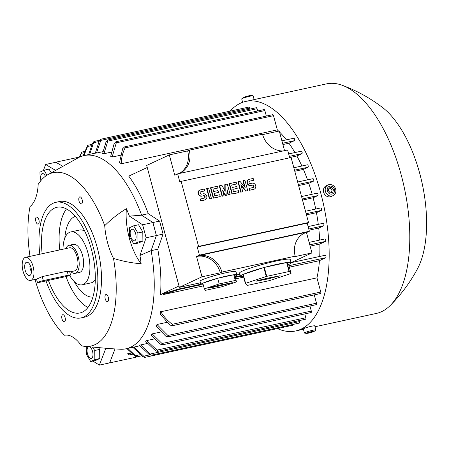 <?xml version="1.0" encoding="UTF-8"?>
<svg xmlns="http://www.w3.org/2000/svg" width="449" height="449" viewBox="0 0 449 449"><rect width="100%" height="100%" fill="white"/><g stroke="black" fill="none" stroke-linecap="round" stroke-linejoin="round"><path stroke-width="0.67" d="M126.382 208.69A44.675 20.57 -102.3 0 0 129.346 238.273A44.675 20.57 -102.3 0 0 141.138 263.743C131.854 263.035 122.639 261.256 113.496 258.405A42.386 19.515 77.7 0 1 107.597 242.757A42.386 19.515 77.7 0 1 104.729 225.69C111.352 219.095 118.57 213.427 126.382 208.69A95.963 44.176 77.7 0 1 129.413 216.132L141.637 215.183A98.864 45.512 77.7 0 0 141.615 215.127L148.288 213.679L159.591 221.076L163.077 234.075L157.807 249.206L151.133 250.654L156.409 235.529L152.924 222.524L141.615 215.127A98.864 45.512 77.7 0 0 84.07 155.556A98.864 45.512 77.7 0 0 78.788 157.459L47.291 175.009A88.722 40.848 77.7 0 0 38.182 184.337A42.386 19.515 77.7 0 1 35.656 198.048A42.386 19.515 77.7 0 1 30.032 206.54A88.722 40.848 77.7 0 0 29.999 256.362M109.539 362.899L136.025 357.224L136.21 356.736M129.363 354.929A1.268 0.584 77.7 0 1 129.306 354.946A1.268 0.584 77.7 0 1 128.914 354.772L128.947 354.676A111.116 51.152 -102.3 0 0 129.43 354.884A1.268 0.584 77.7 0 1 129.363 354.929M130.951 352.903L127.752 353.599L128.947 354.676M127.752 353.599L129.43 354.884M109.635 362.955L115.045 348.952M62.568 166.158L55.811 162.269M55.839 162.19L79.209 157.116M248.768 107.103A1.268 0.584 77.7 0 1 248.825 107.087A1.268 0.584 77.7 0 1 249.633 108.069L249.913 109.107M256.222 107.743A1.268 0.584 77.7 0 1 256.278 107.721A1.268 0.584 77.7 0 1 257.086 108.709L257.692 110.965M263.995 109.601A1.268 0.584 77.7 0 1 264.057 109.584A1.268 0.584 77.7 0 1 264.865 110.566L266.341 116.072M272.644 114.708A1.268 0.584 77.7 0 1 272.706 114.691A1.268 0.584 77.7 0 1 273.514 115.679L277.319 129.873A98.864 45.512 77.7 0 1 278.672 131.147M279.536 132A98.864 45.512 77.7 0 1 286.406 139.835M293.775 138.236L281.899 140.812L293.719 138.253A1.268 0.584 77.7 0 1 293.775 138.236A1.268 0.584 77.7 0 1 294.583 139.224A1.268 0.584 77.7 0 1 294.37 140.694L288.931 143.231A98.864 45.512 77.7 0 1 294.942 152.565M301.29 151.19L288.662 153.928L301.234 151.206A1.268 0.584 77.7 0 1 301.29 151.19A1.268 0.584 77.7 0 1 302.098 152.172A1.268 0.584 77.7 0 1 301.885 153.642L296.873 155.983A98.864 45.512 77.7 0 1 301.885 166.001M307.369 164.811L293.842 167.746L307.307 164.828A1.268 0.584 77.7 0 1 307.369 164.811A1.268 0.584 77.7 0 1 308.177 165.799A1.268 0.584 77.7 0 1 307.963 167.269L303.395 169.396A98.864 45.512 77.7 0 1 307.537 179.853M297.659 182.002L312.846 178.702A1.268 0.584 77.7 0 1 312.902 178.685A1.268 0.584 77.7 0 1 313.711 179.673A1.268 0.584 77.7 0 1 313.503 181.143L308.766 183.349A98.864 45.512 77.7 0 1 312.145 194.243M317.185 193.149L301.554 196.539L317.129 193.165A1.268 0.584 77.7 0 1 317.185 193.149A1.268 0.584 77.7 0 1 317.993 194.131A1.268 0.584 77.7 0 1 317.78 195.601L313.105 197.785A98.864 45.512 77.7 0 1 315.726 209.032M320.743 207.943L305.5 211.255L320.687 207.96A1.268 0.584 77.7 0 1 320.743 207.943A1.268 0.584 77.7 0 1 321.551 208.931A1.268 0.584 77.7 0 1 321.338 210.401L316.438 212.686A98.864 45.512 77.7 0 1 318.279 224.36M323.044 223.327L308.126 226.565L322.988 223.344A1.268 0.584 77.7 0 1 323.044 223.327A1.268 0.584 77.7 0 1 323.852 224.315A1.268 0.584 77.7 0 1 323.645 225.785L318.728 228.075A98.864 45.512 77.7 0 1 319.682 240.075M324.812 238.963L309.114 242.37L324.75 238.98A1.268 0.584 77.7 0 1 324.812 238.963A1.268 0.584 77.7 0 1 325.62 239.951A1.268 0.584 77.7 0 1 325.407 241.422L319.834 244.02A98.864 45.512 77.7 0 1 319.71 256.446M198.565 246.4L308.519 222.519L291.092 157.498L181.143 181.379L198.565 246.4L197.251 247.012L199.429 255.139L309.383 231.257L306.493 232.604L311.937 252.922L291.087 262.654L325.076 255.29A1.268 0.584 77.7 0 1 325.132 255.268A1.268 0.584 77.7 0 1 325.94 256.256A1.268 0.584 77.7 0 1 325.733 257.726L319.452 260.656A98.864 45.512 77.7 0 1 316.966 277.841L320.771 292.041A1.268 0.584 77.7 0 1 320.558 293.511A1.268 0.584 77.7 0 1 320.496 293.528A1.268 0.584 77.7 0 1 320.44 293.539M314.249 294.886L316.478 303.187A1.268 0.584 77.7 0 1 316.264 304.658A1.268 0.584 77.7 0 1 316.203 304.675A1.268 0.584 77.7 0 1 316.147 304.68M309.956 306.033L311.309 311.084A1.268 0.584 77.7 0 1 311.101 312.555A1.268 0.584 77.7 0 1 311.039 312.571A1.268 0.584 77.7 0 1 310.977 312.577M304.792 313.93L305.82 317.757A1.268 0.584 77.7 0 1 305.606 319.228A1.268 0.584 77.7 0 1 305.55 319.245A1.268 0.584 77.7 0 1 305.488 319.256M299.303 320.603L299.567 321.591A1.268 0.584 77.7 0 1 299.354 323.061A1.268 0.584 77.7 0 1 299.298 323.078A1.268 0.584 77.7 0 1 299.236 323.084M292.967 324.453A1.268 0.584 77.7 0 1 292.664 325.267A1.268 0.584 77.7 0 1 292.608 325.284A1.268 0.584 77.7 0 1 292.546 325.289M230.169 111.139A117.453 54.071 77.7 0 1 245.788 101.407A117.453 54.071 77.7 0 1 320.687 192.874A117.453 54.071 77.7 0 1 295.644 330.964A117.453 54.071 77.7 0 1 277.398 328.589M245.788 101.407L326.423 83.896A117.453 54.071 77.7 0 1 342.435 85.355A117.453 54.071 77.7 0 1 401.322 175.363A117.453 54.071 77.7 0 1 390.243 305.477A117.453 54.071 77.7 0 1 376.279 313.447L315.002 326.76M342.435 85.355C356.961 90.777 370.358 98.185 382.627 107.58A93.796 43.183 77.7 0 1 419.843 173.847A93.796 43.183 77.7 0 1 417.598 268.581C410.33 282.213 401.21 294.516 390.243 305.477M328.051 184.926L326.255 185.763A5.916 5.225 65 0 0 323.622 192.239A5.916 5.225 65 0 0 331.25 196.482L333.051 195.646A5.916 5.225 65 0 0 335.684 189.169A5.916 5.225 65 0 0 328.051 184.926A5.916 5.225 65 0 0 325.418 191.397A5.916 5.225 65 0 0 333.051 195.646M327.349 190.892A4.103 3.62 65 0 0 331.968 194.063A4.103 3.62 65 0 0 334.471 189.343A4.103 3.62 65 0 0 329.852 186.172A4.103 3.62 65 0 0 327.349 190.892M332.832 192.279L330.296 192.834L328.371 190.668L328.988 187.957L331.525 187.401L333.45 189.568L332.832 192.279M331.48 192.576L332.013 190.236L330.088 188.075L328.898 188.333M333.45 189.568L332.013 190.236M331.525 187.401L330.088 188.075M314.261 331.311L315.765 330.071A5.916 0.544 165 0 0 315.855 329.936L314.766 325.873A5.916 0.544 165 0 0 310.276 326.53A5.916 0.544 165 0 0 303.917 328.516A5.916 0.544 165 0 0 303.339 328.932L304.428 332.995A5.916 0.544 165 0 0 304.568 333.074L306.493 333.394A4.103 0.376 165 0 0 309.9 332.788A4.103 0.376 165 0 0 313.918 331.508A4.103 0.376 165 0 0 314.261 331.311A4.103 0.376 165 0 0 311.589 331.581A4.103 0.376 165 0 0 306.796 333.051A4.103 0.376 165 0 0 306.493 333.394M315.855 329.936A5.916 0.544 165 0 0 311.365 330.593A5.916 0.544 165 0 0 305.006 332.58A5.916 0.544 165 0 0 304.428 332.995M310.545 332.507L307.818 332.832L312.706 331.502L312.897 331.727L310.545 332.507L310.411 331.996M242.617 102.321L241.708 98.932A5.916 0.544 -15 0 1 241.792 98.797A5.916 0.544 -15 0 1 242.292 98.516A5.916 0.544 -15 0 1 248.084 96.664A5.916 0.544 -15 0 1 252.995 95.794A5.916 0.544 -15 0 1 253.135 95.867L254.134 99.594M241.792 98.797L243.302 97.556A4.103 0.376 -15 0 1 243.644 97.36A4.103 0.376 -15 0 1 247.663 96.075A4.103 0.376 -15 0 1 251.07 95.474L252.995 95.794M127.769 348.402L136.715 356.888L141.592 355.827M136.743 356.871L135.042 356.085L126.859 348.598M144.151 357.286A111.116 51.152 -102.3 0 0 144.797 357.196A1.268 0.584 77.7 0 1 144.595 357.426A1.268 0.584 77.7 0 1 144.533 357.443A1.268 0.584 77.7 0 1 144.151 357.286L142.849 356.646L132.825 347.301M133.92 347.066L144.797 357.196M151.279 355.221L149.169 354.519L139.521 345.427A98.864 45.512 -102.3 0 0 140.06 345.186A98.864 45.512 -102.3 0 0 140.599 344.927L151.218 355.238L299.298 323.078M157.268 351.376A111.116 51.152 -102.3 0 0 157.812 350.91A1.268 0.584 77.7 0 1 157.537 351.387A1.268 0.584 77.7 0 1 157.476 351.41A1.268 0.584 77.7 0 1 157.268 351.376L155.455 350.686L145.74 341.47A98.864 45.512 -102.3 0 0 146.716 340.583L154.366 338.922M146.716 340.583L157.812 350.91M152.2 333.882L162.005 343.507L162.628 344.798L160.287 344.153L151.33 335.173A98.864 45.512 -102.3 0 0 152.2 333.882L160.899 331.991M316.203 304.675L168.134 336.834A111.116 51.152 -102.3 0 0 168.493 336.065A1.268 0.584 77.7 0 1 168.19 336.817A1.268 0.584 77.7 0 1 168.134 336.834A1.268 0.584 77.7 0 1 168.117 336.84L165.771 336.189L156.224 326.271A98.864 45.512 -102.3 0 0 156.965 324.498L166.826 322.36M156.965 324.498L168.493 336.065M320.771 292.041L172.309 324.285L172.786 324.745A1.268 0.584 77.7 0 1 172.506 325.66L169.902 325.076L160.259 314.16A98.864 45.512 -102.3 0 0 160.832 311.758L316.966 277.841M172.506 325.66A111.116 51.152 -102.3 0 0 172.786 324.745M240.333 275.652L235.124 276.78M200.855 284.223L177.961 289.195A1.268 0.584 77.7 0 1 177.855 289.667L201.348 284.739M177.961 289.195L160.501 294.617A98.864 45.512 -102.3 0 0 157.807 249.206M177.855 289.667A111.116 51.152 -102.3 0 0 177.866 289.24M319.834 244.02L310.119 246.131M318.728 228.075L309.092 230.169M316.438 212.686L306.465 214.852M313.105 197.785L302.508 200.086M308.766 183.349L298.613 185.555M303.395 169.396L294.785 171.265M296.873 155.983L289.633 157.554M288.931 143.231L282.898 144.539M277.319 129.873L121.179 163.784A98.864 45.512 -102.3 0 0 119.591 162.386L122.644 148.714L124.598 146.862A1.268 0.584 77.7 0 1 124.631 146.851A1.268 0.584 77.7 0 1 125.249 147.345L125.052 147.923L273.514 115.679M125.249 147.345A111.116 51.152 -102.3 0 0 124.598 146.862M115.926 141.761A1.268 0.584 77.7 0 1 115.982 141.744A1.268 0.584 77.7 0 1 116.521 142.097L112.104 157.077A98.864 45.512 -102.3 0 0 110.684 156.314L114.158 143.568L115.859 141.805A1.268 0.584 77.7 0 1 115.926 141.761M116.521 142.097A111.116 51.152 -102.3 0 0 115.859 141.805M107.749 139.987L107.782 141.138L103.927 153.732A98.864 45.512 -102.3 0 0 102.636 153.446L106.065 141.777L107.749 139.987L256.278 107.721M100.699 139.263A1.268 0.584 77.7 0 1 100.756 139.246A1.268 0.584 77.7 0 1 101.137 139.403L96.468 153.064A98.864 45.512 -102.3 0 0 95.289 153.188L99.274 140.997L100.497 139.493A1.268 0.584 77.7 0 1 100.699 139.263M101.137 139.403A111.116 51.152 -102.3 0 0 100.497 139.493M88.661 154.557L92.55 143.209L94.009 141.469L99.824 140.2M94.009 141.469L89.699 154.333M88.021 145.313A111.116 51.152 -102.3 0 0 87.476 145.779A1.268 0.584 77.7 0 1 87.757 145.302A1.268 0.584 77.7 0 1 87.813 145.28A1.268 0.584 77.7 0 1 88.021 145.313L83.952 155.578M83.121 155.781L87.476 145.779M79.142 157.279L81.881 152.054L79.653 157.038M239.94 274.199L236.842 274.872M200.467 282.775L179.364 287.354L146.7 165.445L169.318 154.894L187.643 150.915A21.125 18.65 -115 0 1 179.286 173.51M262.626 134.627L279.272 131.013L284.537 150.651M289.7 157.801L287.607 149.983L177.652 173.864L174.762 175.211L169.318 154.894M308.519 222.519L307.206 223.131L197.251 247.012M309.383 231.257L307.206 223.131M283.027 150.982A21.125 18.65 -115 0 1 262.525 134.257L189.22 150.179A21.125 18.65 -115 0 1 179.825 173.303A21.125 18.65 -115 0 1 179.437 173.477M187.643 150.915L189.22 150.179M177.652 173.864L179.83 181.997L181.143 181.379M242.409 191.835L240.759 192.189L237.981 181.828L239.979 181.306L245.16 187.603L243.279 180.593L244.929 180.234L247.708 190.595L246.058 190.954L240.883 184.662L242.757 191.672L242.409 191.835M244.576 186.891L242.931 180.756L243.279 180.593M247.708 190.595L245.71 191.117L241.113 185.532M223.714 195.893L222.07 196.252L219.292 185.892L221.84 185.246L225.202 191.291L225.14 184.533L227.34 184.056L230.113 194.417L228.462 194.776L227.076 189.596L226.818 195.135L225.718 195.371L222.676 190.55L224.068 195.73L223.714 195.893M224.848 190.645L224.786 184.696L225.14 184.533M230.113 194.417L228.114 194.939L227.02 190.842M226.818 195.135L225.364 195.534L223.013 191.802M211.069 198.638L209.425 198.997L206.647 188.636L206.995 188.473L208.645 188.114L211.423 198.475L211.069 198.638M200.484 198.918L200.978 200.742L204.823 199.912A3.171 2.795 65 0 0 205.345 199.732L204.997 199.895A3.171 2.795 -115 0 1 204.475 200.074L200.624 200.911L200.136 199.081L204.334 198.082A1.268 1.117 65 0 0 203.683 195.641L201.68 196.162A3.171 2.795 -115 0 1 198.211 194.013A3.171 2.795 -115 0 1 199.524 190.247L199.878 190.079A3.171 2.795 65 0 0 198.559 193.845A3.171 2.795 65 0 0 202.033 196M204.362 198.076A1.268 1.117 65 0 0 203.33 195.803L201.68 196.162M199.878 190.079A3.171 2.795 65 0 1 200.4 189.905L204.244 189.068L204.738 190.898L200.54 191.897A1.268 1.117 65 0 0 200.512 191.903M219.87 196.729L213.269 198.161L210.497 187.8L217.439 186.206L217.933 188.03L212.983 189.108L213.634 191.543L218.034 190.589L218.523 192.419L214.128 193.373L214.779 195.815L219.729 194.737L220.218 196.567L219.87 196.729M217.933 188.03L213.006 189.192M218.523 192.419L214.151 193.457M238.559 192.672L231.965 194.103L229.186 183.742L236.135 182.142L236.623 183.972L231.678 185.044L232.329 187.486L236.73 186.531L237.218 188.361L232.818 189.315L233.474 191.751L238.419 190.679L238.913 192.503L238.559 192.672M236.623 183.972L231.695 185.128M237.218 188.361L232.84 189.394M249.414 188.288L249.908 190.118L253.752 189.282A3.171 2.795 65 0 0 254.274 189.108L253.926 189.27A3.171 2.795 -115 0 1 253.404 189.444L249.554 190.281L249.066 188.451L253.264 187.452A1.268 1.117 65 0 0 252.613 185.016L250.609 185.538A3.171 2.795 -115 0 1 247.141 183.383A3.171 2.795 -115 0 1 248.454 179.617L248.808 179.454A3.171 2.795 65 0 0 247.489 183.22A3.171 2.795 65 0 0 250.963 185.375M253.292 187.446A1.268 1.117 65 0 0 252.259 185.179L250.609 185.538M248.808 179.454A3.171 2.795 65 0 1 249.33 179.28L253.174 178.444L253.668 180.268L249.47 181.267A1.268 1.117 65 0 0 249.442 181.278M254.274 189.108A3.171 2.795 65 0 0 255.593 185.342A3.171 2.795 65 0 0 252.119 183.186L250.469 183.546A1.268 1.117 65 0 1 249.818 181.104L249.47 181.267M253.668 180.268L249.818 181.104M249.908 190.118L249.554 190.281M238.913 192.503L232.313 193.94L229.534 183.574M232.313 193.94L231.965 194.103M220.218 196.567L213.623 197.998L210.845 187.637M213.623 197.998L213.269 198.161M205.345 199.732A3.171 2.795 65 0 0 206.663 195.966A3.171 2.795 65 0 0 203.189 193.811L201.539 194.17A1.268 1.117 65 0 1 200.888 191.734L200.54 191.897M204.738 190.898L200.888 191.734M200.978 200.742L200.624 200.911M211.423 198.475L209.773 198.834L206.995 188.473M209.773 198.834L209.425 198.997M224.068 195.73L222.418 196.09L219.64 185.723M225.718 195.371L225.364 195.534M228.462 194.776L228.114 194.939M222.418 196.09L222.07 196.252M242.757 191.672L241.107 192.026L238.335 181.665M246.058 190.954L245.71 191.117M241.107 192.026L240.759 192.189M199.429 255.139L198.116 255.75A21.125 18.65 -115 0 1 221.885 272.088L295.189 256.171A21.125 18.65 -115 0 1 304.585 233.042A21.125 18.65 -115 0 1 308.07 231.869L198.116 255.75L196.539 256.486A21.125 18.65 -115 0 1 220.313 272.824L201.983 276.803L196.539 256.486M221.885 272.088L220.313 272.824M303.805 233.435A21.125 18.65 -115 0 1 306.493 232.604M311.937 252.922L293.612 256.907L295.189 256.171M201.983 276.803L179.364 287.354M243.538 276.612A26.194 2.408 -15 0 1 240.501 276.292L239.631 273.043A26.194 2.408 -15 0 1 276.079 261.065A26.194 2.408 -15 0 1 290.234 259.483L291.104 262.732A26.194 2.408 -15 0 1 288.64 264.528L291.036 273.463L289.352 271.465A26.194 2.408 165 0 0 289.072 271.499L266.74 276.348L264.343 267.413A26.194 2.408 -15 0 1 276.949 264.315A26.194 2.408 -15 0 1 286.675 262.558L289.072 271.499M289.352 271.465L286.956 262.525A26.194 2.408 -15 0 1 291.104 262.732M266.74 276.348A26.194 2.408 165 0 0 266.24 276.489L245.586 283.336A26.194 2.408 165 0 0 245.367 283.442L247.045 285.441A26.194 2.408 165 0 0 247.326 285.407L269.658 280.558A26.194 2.408 165 0 0 270.163 280.417L290.812 273.57A26.194 2.408 165 0 0 291.036 273.463M288.64 264.528L286.956 262.525M286.675 262.558L264.343 267.413M257.406 281.023L256.261 281.147L259.202 280.182L268.059 278.066L280.137 275.753L268.345 278.846L257.406 281.023L257.333 280.681M265.466 279.272L265.415 278.835M268.345 278.846L268.092 278.054M269.131 278.475L268.945 277.869M245.586 283.336L243.195 274.395A26.194 2.408 -15 0 1 263.844 267.548L266.24 276.489M263.844 267.548L243.195 274.395M240.501 276.292A26.194 2.408 -15 0 1 242.971 274.502L245.367 283.442M203.217 284.728A18.589 1.712 -15 0 1 200.933 284.514L200.063 281.265A18.589 1.712 -15 0 1 225.931 272.762A18.589 1.712 -15 0 1 235.978 271.639L236.848 274.889A18.589 1.712 -15 0 1 234.973 276.219L233.761 274.771L217.681 278.262L202.808 283.196L204.334 288.887L205.541 290.323L221.626 286.832L236.5 281.899L235.287 280.457L233.761 274.771M200.933 284.514A18.589 1.712 -15 0 1 226.801 276.012A18.589 1.712 -15 0 1 236.848 274.889M235.287 280.457L219.202 283.953L217.681 278.262M209.621 287.961L208.476 288.084L211.417 287.124L220.274 285.003L232.352 282.696L216.895 286.58L209.621 287.961L209.548 287.624M219.202 283.953L204.334 288.887M217.681 286.209L217.63 285.772M220.56 285.783L220.307 284.992M221.346 285.412L221.161 284.806M236.5 281.899L234.973 276.208M160.652 311.466C163.773 316.624 167.685 320.917 172.399 324.352M140.599 344.927L147.306 343.468M178.999 285.991L160.501 294.617M203.515 285.833L163.313 294.566A98.864 45.512 -102.3 0 0 163.357 294M177.372 289.942L163.082 294.651M319.452 260.656L289.352 267.194M243.672 277.112L235.68 278.851M147.25 167.494L128.745 176.12A98.864 45.512 -102.3 0 1 148.288 213.679M102.872 151.672L96.468 153.064M111.268 152.138L103.927 153.732M120.534 155.247L112.104 157.077M125.097 147.828C122.644 152.817 121.331 158.244 121.168 164.115M113.496 258.405A88.722 40.848 77.7 0 1 84.502 346.331A88.722 40.848 77.7 0 1 81.437 345.758A42.386 19.515 77.7 0 0 72.94 337.182A42.386 19.515 77.7 0 0 64.521 335.246A88.722 40.848 77.7 0 1 35.016 279.48M115.011 348.946L109.635 362.876L99.369 365.104L92.853 361.058M43.413 170.48L45.613 164.486L55.384 170.238M62.534 166.175L55.878 162.252L45.613 164.486M84.502 346.331L109.983 348.626A95.963 44.176 77.7 0 1 109.275 348.587A95.963 44.176 77.7 0 1 108.675 348.536M141.637 215.183L152.885 222.541L156.37 235.545L151.122 250.598A98.864 45.512 77.7 0 1 151.133 250.654A98.864 45.512 77.7 0 1 126.034 348.778A98.864 45.512 77.7 0 1 120.439 349.232L109.275 348.587M105.846 348.34L99.369 365.104M99.762 358.521L94.846 359.587L90.692 361.524L95.615 360.457L99.762 358.521L99.661 349.423L98.673 347.762M92.556 347.189L94.745 350.489L94.846 359.587M88.565 346.78A5.966 2.745 -102.3 0 0 87.151 352.111A5.966 2.745 -102.3 0 0 90.075 358.117A5.966 2.745 -102.3 0 0 92.982 354.396A5.966 2.745 -102.3 0 0 89.952 346.993A5.966 2.745 -102.3 0 0 89.806 346.909M90.692 361.524L86.444 354.362L86.264 346.527M99.661 349.423L94.745 350.489M47.291 175.009A88.722 40.848 77.7 0 1 104.729 225.69M39.815 254.229A59.15 27.232 77.7 0 1 55.844 202.325L59.509 201.528A59.15 27.232 77.7 0 1 97.231 247.59A59.15 27.232 77.7 0 1 84.62 317.129L80.955 317.926A59.15 27.232 77.7 0 1 46.034 280.911M105.218 298.821A3.631 1.673 77.7 0 1 105.992 294.55A3.631 1.673 77.7 0 1 108.31 297.378A3.631 1.673 77.7 0 1 107.535 301.649A3.631 1.673 77.7 0 1 105.218 298.821M62.001 318.981A3.631 1.673 77.7 0 1 62.776 314.704A3.631 1.673 77.7 0 1 65.094 317.538A3.631 1.673 77.7 0 1 64.319 321.81A3.631 1.673 77.7 0 1 62.001 318.981M35.825 221.278A3.631 1.673 77.7 0 1 36.599 217.007A3.631 1.673 77.7 0 1 38.917 219.836A3.631 1.673 77.7 0 1 38.143 224.113A3.631 1.673 77.7 0 1 35.825 221.278M79.041 201.124A3.631 1.673 77.7 0 1 79.815 196.853A3.631 1.673 77.7 0 1 82.133 199.682A3.631 1.673 77.7 0 1 81.359 203.953A3.631 1.673 77.7 0 1 79.041 201.124M55.844 202.325A59.15 27.232 77.7 0 1 93.566 248.387A59.15 27.232 77.7 0 1 80.955 317.926M42.15 253.724A54.076 24.897 77.7 0 1 56.922 207.281A54.076 24.897 77.7 0 1 91.411 249.391A54.076 24.897 77.7 0 1 79.877 312.975A54.076 24.897 77.7 0 1 48.402 280.395M59.745 249.902A54.076 24.897 77.7 0 1 66.497 208.942M64.83 238.133A41.403 19.06 77.7 0 1 75.325 216.334M92.864 297.098A41.403 19.06 77.7 0 1 74.276 281.618M87.897 307.486A54.076 24.897 77.7 0 1 65.986 276.55M95.283 279.772A27.041 12.449 77.7 0 1 91.046 282.876L82.156 284.806A27.041 12.449 77.7 0 1 69.64 275.433M63.017 249.189A27.041 12.449 77.7 0 1 70.678 231.959L79.568 230.028A27.041 12.449 77.7 0 1 84.709 231.095M70.678 231.959A27.041 12.449 77.7 0 1 87.97 253.006A27.041 12.449 77.7 0 1 82.156 284.806M65.891 248.566A14.362 6.612 77.7 0 1 69.017 245.294L73.417 244.335A14.362 6.612 77.7 0 1 82.577 255.526A14.362 6.612 77.7 0 1 79.512 272.414L75.112 273.368A14.362 6.612 77.7 0 1 70.908 271.684M69.017 245.294A14.362 6.612 77.7 0 1 78.177 256.48A14.362 6.612 77.7 0 1 75.112 273.368M25.576 257.322A11.831 5.444 77.7 0 1 33.119 266.532A11.831 5.444 77.7 0 1 30.594 280.44A11.831 5.444 77.7 0 1 23.051 271.23A11.831 5.444 77.7 0 1 25.576 257.322L69.556 247.769A11.831 5.444 77.7 0 1 77.099 256.98A11.831 5.444 77.7 0 1 74.579 270.887L69.735 271.942M30.594 280.44L36.616 279.132L42.257 276.601L67.182 271.19L69.623 271.527L70.538 274.934A4.226 0.387 165 0 0 68.254 275.192L43.329 280.603A4.226 0.387 165 0 0 37.868 282.236A4.226 0.387 165 0 0 37.452 282.533A4.226 0.387 165 0 0 39.736 282.281L64.662 276.865A4.226 0.387 165 0 0 70.123 275.231A4.226 0.387 165 0 0 70.538 274.934M25.172 270.242A6.842 3.149 77.7 0 1 27.619 262.3A6.842 3.149 77.7 0 1 30.998 267.525A6.842 3.149 77.7 0 1 30.392 275.063A6.842 3.149 77.7 0 1 25.172 270.242M31.486 271.454A4.226 1.948 77.7 0 1 30.223 268.867A4.226 1.948 77.7 0 1 30.111 265.129M129.413 216.132L142.625 224.769L146.11 237.774L139.948 255.447A95.963 44.176 77.7 0 1 141.138 263.743M133.83 244.009L138.747 242.943L142.894 241.006L142.793 231.914L138.539 224.753L133.622 225.819L137.877 232.98L137.978 242.073L133.83 244.009L129.576 236.853L129.475 227.755L133.622 225.819M142.793 231.914L137.877 232.98M135.682 233.856A5.966 2.745 -102.3 0 0 131.608 229.304A5.966 2.745 -102.3 0 0 130.608 236.225A5.966 2.745 -102.3 0 0 134.683 240.782A5.966 2.745 -102.3 0 0 135.682 233.856M142.894 241.006L137.978 242.073M51.147 172.713L49.014 169.116L44.097 170.188L46.915 175.245M40.18 181.491L39.944 172.124L44.097 170.188M45.439 176.255A5.966 2.745 -102.3 0 0 41.016 175.031A5.966 2.745 -102.3 0 0 41.039 180.436M152.924 222.524L159.591 221.076M156.409 235.529L163.077 234.075M151.122 250.598L139.948 255.447M156.37 235.545L146.11 237.774M152.885 222.541L142.625 224.769M128.021 353.795L131.181 353.11M135.486 355.72L140.071 354.727M143.596 356.22L149.798 354.867M150.252 354.02L299.567 321.591M156.869 350.108L305.82 317.757M162.005 343.507L311.309 311.084M167.847 335.47L316.478 303.187M288.954 265.713L325.733 257.726M235.282 277.37L240.49 276.242M309.765 244.817L325.407 241.422M308.783 229.012L323.645 225.785M306.151 213.702L321.338 210.401M302.211 198.986L317.78 195.601M298.316 184.438L313.503 181.143M294.493 170.193L307.963 167.269M289.319 156.375L301.885 153.642M282.556 143.259L294.37 140.694M116.235 142.849L264.865 110.566M107.782 141.138L257.086 108.709M100.683 140.425L249.633 108.069M93.628 142.709L98.965 141.547M87.409 146.531L91.259 145.695M81.258 153.35L83.991 152.755M253.752 189.282L253.404 189.444M252.613 185.016L252.259 185.179M204.823 199.912L204.475 200.074M203.683 195.641L203.33 195.803M277.196 276.724L277.106 276.298M229.411 283.661L229.321 283.235M68.254 275.192L67.182 271.19M43.329 280.603L42.257 276.601M129.306 354.946L132.534 354.244M295.644 330.964L303.429 329.269M144.533 357.443L292.608 325.284M157.476 351.41L305.55 319.245M162.527 344.826L311.039 312.571M172.321 325.716L320.496 293.528M291.087 262.665L325.132 255.268M297.659 181.997L312.902 178.685M124.631 146.851L272.706 114.691M115.982 141.744L264.057 109.584M100.756 139.246L248.825 107.087M87.813 145.28L91.899 144.393M81.881 152.054L84.457 151.493M126.034 348.778L139.785 345.792M84.07 155.556L95.3 153.115M37.452 282.533L36.543 279.149"/></g></svg>
